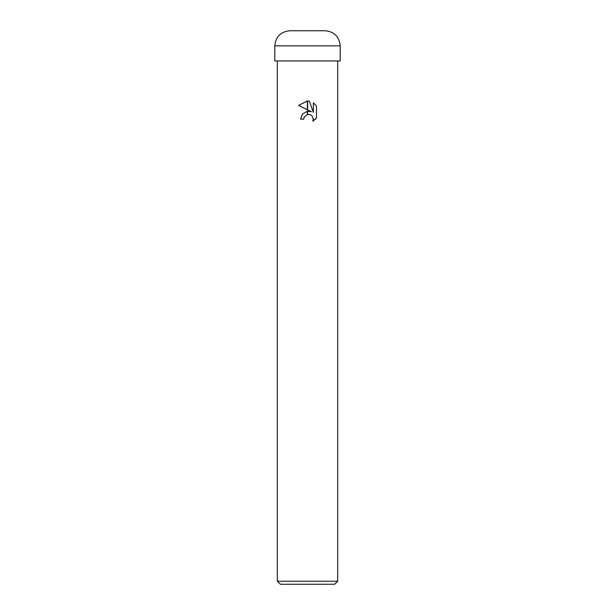 <?xml version="1.0" encoding="UTF-8"?>
<svg xmlns="http://www.w3.org/2000/svg" width="615" height="615" viewBox="0 0 615 615"><rect width="100%" height="100%" fill="white"/><g stroke="black" fill="none" stroke-linecap="round" stroke-linejoin="round"><path stroke-width="0.92" d="M289.888 30.75L325.112 30.75C334.283 31.642 339.311 36.677 340.21 45.848L274.79 45.848C275.689 36.677 280.717 31.642 289.888 30.75M274.79 45.848L274.797 60.939L340.203 60.939L340.21 45.848M277.311 581.229L280.325 584.25L334.675 584.25L337.689 581.229L277.311 581.229L277.311 60.939M311.344 111.722L307.623 109.893L307.623 100.991L309.445 101.198L313.358 112.468L313.358 102.813L316.471 105.957L316.471 117.865L312.866 121.324L313.373 119.164L311.966 115.758L310.398 114.713L307.623 114.436L307.623 111.246L311.344 111.722L307.623 111.246M307.5 111.261L302.526 113.906L300.558 119.195L302.48 113.952L307.377 111.277L307.377 114.49L304.24 117.004L303.725 119.195L304.048 117.427M315.118 119.556L316.471 117.865M307.377 109.77L298.529 105.411L307.377 100.983L307.377 109.77M304.24 117.004L307.346 114.498M307.5 114.459L309.952 114.551M313.304 118.38L312.866 121.324M316.471 105.957L313.358 102.813M309.445 101.198L307.623 100.991M307.5 100.991L298.529 105.411M303.725 119.195L300.558 119.195M337.689 60.939L337.689 581.229"/></g></svg>
